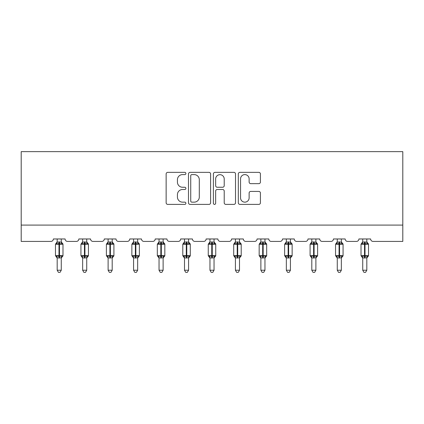 <?xml version="1.0" encoding="UTF-8"?>
<svg xmlns="http://www.w3.org/2000/svg" width="424" height="424" viewBox="0 0 424 424"><rect width="100%" height="100%" fill="white"/><g stroke="black" fill="none" stroke-linecap="round" stroke-linejoin="round"><path stroke-width="0.64" d="M185.887 173.474A1.124 1.124 0 0 0 184.763 172.356L167.745 172.356A1.601 1.601 0 0 0 166.139 173.957L166.139 202.794A1.601 1.601 0 0 0 167.745 204.394L184.763 204.394A1.124 1.124 0 0 0 185.887 203.276A1.124 1.124 0 0 0 184.763 202.153L182.564 202.153A5.125 5.125 0 0 1 177.433 197.028L177.433 194.621A5.125 5.125 0 0 1 182.564 189.496L184.763 189.496A1.124 1.124 0 0 0 185.887 188.373A1.124 1.124 0 0 0 184.763 187.254L182.564 187.254A5.125 5.125 0 0 1 177.433 182.124L177.433 179.723A5.125 5.125 0 0 1 182.564 174.598L184.763 174.598A1.124 1.124 0 0 0 185.887 173.474M258.82 183.65A1.601 1.601 0 0 0 260.421 182.044L260.421 173.957A1.601 1.601 0 0 0 258.82 172.356L239.915 172.356A1.601 1.601 0 0 0 238.315 173.957L238.315 202.794A1.601 1.601 0 0 0 239.915 204.394L258.82 204.394A1.601 1.601 0 0 0 260.421 202.794L260.421 193.021A1.601 1.601 0 0 0 258.82 191.42L250.732 191.42A1.601 1.601 0 0 0 249.127 193.021L249.127 197.865A4.288 4.288 0 0 1 244.844 202.153A4.288 4.288 0 0 1 240.556 197.865L240.556 178.88A4.288 4.288 0 0 1 244.844 174.598A4.288 4.288 0 0 1 249.127 178.88L249.127 182.044A1.601 1.601 0 0 0 250.732 183.65L258.82 183.65M402.8 225.096L402.8 151.649L21.2 151.649L21.2 241.42L50.907 241.42A2.449 2.449 0 0 0 53.355 238.972L65.105 238.972A2.449 2.449 0 0 0 67.554 241.42L76.368 241.42A2.449 2.449 0 0 0 78.816 238.972L90.566 238.972A2.449 2.449 0 0 0 93.015 241.42L101.829 241.42A2.449 2.449 0 0 0 104.278 238.972L116.028 238.972A2.449 2.449 0 0 0 118.476 241.42L127.29 241.42A2.449 2.449 0 0 0 129.739 238.972L141.489 238.972A2.449 2.449 0 0 0 143.937 241.42L152.751 241.42A2.449 2.449 0 0 0 155.2 238.972L166.95 238.972A2.449 2.449 0 0 0 169.399 241.42L178.213 241.42A2.449 2.449 0 0 0 180.661 238.972L192.417 238.972A2.449 2.449 0 0 0 194.86 241.42L203.674 241.42A2.449 2.449 0 0 0 206.122 238.972L217.878 238.972A2.449 2.449 0 0 0 220.326 241.42L229.14 241.42A2.449 2.449 0 0 0 231.584 238.972L243.339 238.972A2.449 2.449 0 0 0 245.788 241.42L254.601 241.42A2.449 2.449 0 0 0 257.05 238.972L268.8 238.972A2.449 2.449 0 0 0 271.249 241.42L280.063 241.42A2.449 2.449 0 0 0 282.511 238.972L294.261 238.972A2.449 2.449 0 0 0 296.71 241.42L305.524 241.42A2.449 2.449 0 0 0 307.972 238.972L319.723 238.972A2.449 2.449 0 0 0 322.171 241.42L330.985 241.42A2.449 2.449 0 0 0 333.434 238.972L345.184 238.972A2.449 2.449 0 0 0 347.632 241.42L356.446 241.42A2.449 2.449 0 0 0 358.895 238.972L370.645 238.972A2.449 2.449 0 0 0 373.094 241.42L402.8 241.42L402.8 225.096L21.2 225.096M210.601 173.957A1.601 1.601 0 0 0 208.995 172.356L190.09 172.356A1.601 1.601 0 0 0 188.489 173.957L188.489 202.794A1.601 1.601 0 0 0 190.09 204.394L208.995 204.394A1.601 1.601 0 0 0 210.601 202.794L210.601 173.957M215.005 172.356L233.91 172.356A1.601 1.601 0 0 1 235.511 173.957L235.511 202.794A1.601 1.601 0 0 1 233.91 204.394L225.817 204.394A1.601 1.601 0 0 1 224.217 202.794L224.217 191.097A1.601 1.601 0 0 0 222.616 189.496L217.247 189.496A1.601 1.601 0 0 0 215.646 191.097L215.646 203.276A1.124 1.124 0 0 1 214.523 204.394A1.124 1.124 0 0 1 213.399 203.276L213.399 173.957A1.601 1.601 0 0 1 215.005 172.356M191.855 174.598A1.124 1.124 0 0 0 190.731 175.716L190.731 201.029A1.124 1.124 0 0 0 191.855 202.153L194.176 202.153A5.125 5.125 0 0 0 199.301 197.028L199.301 179.723A5.125 5.125 0 0 0 194.176 174.598L191.855 174.598M224.217 178.96A4.288 4.288 0 0 0 219.929 174.677A4.288 4.288 0 0 0 215.646 178.96L215.646 185.648A1.601 1.601 0 0 0 217.247 187.254L222.616 187.254A1.601 1.601 0 0 0 224.217 185.648L224.217 178.96M57.187 270.226L61.268 270.226L60.044 272.351L58.417 272.351L57.187 270.226L57.187 257.84A1.797 1.712 180 0 0 56.249 256.345L56.599 255.82L58.984 256.393L58.984 255.661L59.477 255.661L59.477 243.503L61.862 244.076L62.45 243.471A0.816 0.816 0 0 1 62.985 244.235L55.475 244.235L55.475 255.661L58.984 255.661L58.984 243.503L56.599 244.076L56.249 243.551A1.797 1.712 0 0 0 57.187 242.046L61.273 242.131L61.268 238.972M61.268 270.226L61.273 257.766L58.984 258.009L58.984 256.393L59.477 256.393L59.477 255.661L62.985 255.661A0.816 0.816 0 0 1 62.45 256.425L61.268 258.115M61.268 257.85L61.268 257.85A1.797 1.712 180 0 1 62.211 256.345L61.862 255.82L59.477 256.393L59.477 258.009M58.984 258.009L57.187 257.85M57.187 238.972L57.187 242.056M56.599 244.076L56.837 243.381M61.862 244.076L61.273 242.131M61.273 257.766L61.862 255.82M57.187 257.766L56.599 255.82M82.653 270.226L86.729 270.226L85.505 272.351L83.878 272.351L82.653 270.226L82.653 257.84A1.797 1.712 180 0 0 81.71 256.345L82.06 255.82L84.445 256.393L84.445 255.661L84.938 255.661L84.938 243.503L87.323 244.076L87.911 243.471A0.816 0.816 0 0 1 88.446 244.235L80.936 244.235L80.936 255.661L84.445 255.661L84.445 243.503L82.06 244.076L81.71 243.551A1.797 1.712 0 0 0 82.653 242.046L86.735 242.131L86.729 238.972M86.729 270.226L86.735 257.766L84.445 258.009L84.445 256.393L84.938 256.393L84.938 255.661L88.446 255.661A0.816 0.816 0 0 1 87.911 256.425L86.729 258.115M86.729 257.85L86.729 257.85A1.797 1.712 180 0 1 87.673 256.345L87.323 255.82L84.938 256.393L84.938 258.009M84.445 258.009L82.653 257.85M82.653 238.972L82.653 242.056M82.06 244.076L82.298 243.381M87.323 244.076L86.735 242.131M86.735 257.766L87.323 255.82M82.648 257.766L82.06 255.82M108.115 270.226L112.196 270.226L110.966 272.351L109.339 272.351L108.115 270.226L108.115 257.84A1.797 1.712 180 0 0 107.171 256.345L107.521 255.82L109.906 256.393L109.906 255.661L110.399 255.661L110.399 243.503L112.784 244.076L113.372 243.471A0.816 0.816 0 0 1 113.908 244.235L106.398 244.235L106.398 255.661L109.906 255.661L109.906 243.503L107.521 244.076L107.171 243.551A1.797 1.712 0 0 0 108.115 242.046L112.196 242.131L112.196 238.972M112.196 270.226L112.196 257.766L109.906 258.009L109.906 256.393L110.399 256.393L110.399 255.661L113.908 255.661A0.816 0.816 0 0 1 113.372 256.425L112.196 258.115M112.196 257.85L112.196 257.85A1.797 1.712 180 0 1 113.134 256.345L112.784 255.82L110.399 256.393L110.399 258.009M109.906 258.009L108.115 257.85M108.115 238.972L108.115 242.056M107.521 244.076L107.76 243.381M112.784 244.076L112.196 242.131M112.196 257.766L112.784 255.82M108.109 257.766L107.521 255.82M133.576 270.226L137.657 270.226L136.427 272.351L134.8 272.351L133.576 270.226L133.576 257.84A1.797 1.712 180 0 0 132.632 256.345L132.982 255.82L135.367 256.393L135.367 255.661L135.86 255.661L135.86 243.503L138.245 244.076L138.834 243.471A0.816 0.816 0 0 1 139.369 244.235L131.859 244.235L131.859 255.661L135.367 255.661L135.367 243.503L132.982 244.076L132.632 243.551A1.797 1.712 0 0 0 133.576 242.046L137.657 242.131L137.657 238.972M137.657 270.226L137.657 257.766L135.367 258.009L135.367 256.393L135.86 256.393L135.86 255.661L139.369 255.661A0.816 0.816 0 0 1 138.834 256.425L137.657 258.115M137.657 257.85L137.657 257.85A1.797 1.712 180 0 1 138.6 256.345L138.245 255.82L135.86 256.393L135.86 258.009M135.367 258.009L133.576 257.85M133.576 238.972L133.576 242.056M132.982 244.076L133.221 243.381M138.245 244.076L137.657 242.131M137.657 257.766L138.245 255.82M133.571 257.766L132.982 255.82M159.037 270.226L163.118 270.226L161.894 272.351L160.261 272.351L159.037 270.226L159.037 257.84A1.797 1.712 180 0 0 158.094 256.345L158.444 255.82L160.834 256.393L160.834 255.661L161.321 255.661L161.321 243.503L163.706 244.076L164.295 243.471A0.816 0.816 0 0 1 164.83 244.235L157.32 244.235L157.32 255.661L160.834 255.661L160.834 243.503L158.444 244.076L158.094 243.551A1.797 1.712 0 0 0 159.037 242.046L163.118 242.131L163.118 238.972M163.118 270.226L163.118 257.766L160.834 258.009L160.834 256.393L161.321 256.393L161.321 255.661L164.83 255.661A0.816 0.816 0 0 1 164.295 256.425L163.118 258.115M163.118 257.85L163.118 257.85A1.797 1.712 180 0 1 164.062 256.345L163.706 255.82L161.321 256.393L161.321 258.009M160.834 258.009L159.037 257.85M159.037 238.972L159.037 242.056M158.444 244.076L158.682 243.381M163.706 244.076L163.118 242.131M163.118 257.766L163.706 255.82M159.037 257.766L158.444 255.82M184.498 270.226L188.579 270.226L187.355 272.351L185.723 272.351L184.498 270.226L184.498 257.84A1.797 1.712 180 0 0 183.555 256.345L183.905 255.82L186.295 256.393L186.295 255.661L186.783 255.661L186.783 243.503L189.173 244.076L189.756 243.471A0.816 0.816 0 0 1 190.291 244.235L182.786 244.235L182.786 255.661L186.295 255.661L186.295 243.503L183.905 244.076L183.555 243.551A1.797 1.712 0 0 0 184.498 242.046L188.579 242.131L188.579 238.972M188.579 270.226L188.579 257.766L186.295 258.009L186.295 256.393L186.783 256.393L186.783 255.661L190.291 255.661A0.816 0.816 0 0 1 189.756 256.425L188.579 258.115M188.579 257.85L188.579 257.85A1.797 1.712 180 0 1 189.523 256.345L189.173 255.82L186.783 256.393L186.783 258.009M186.295 258.009L184.498 257.85M184.498 238.972L184.498 242.056M183.905 244.076L184.149 243.381M189.173 244.076L188.579 242.131M188.579 257.766L189.173 255.82M184.498 257.766L183.905 255.82M209.959 270.226L214.041 270.226L212.816 272.351L211.184 272.351L209.959 270.226L209.959 257.84A1.797 1.712 180 0 0 209.016 256.345L209.366 255.82L211.756 256.393L211.756 255.661L212.244 255.661L212.244 243.503L214.634 244.076L215.217 243.471A0.816 0.816 0 0 1 215.752 244.235L208.248 244.235L208.248 255.661L211.756 255.661L211.756 243.503L209.366 244.076L209.016 243.551A1.797 1.712 0 0 0 209.959 242.046L214.041 242.131L214.041 238.972M214.041 270.226L214.041 257.766L211.756 258.009L211.756 256.393L212.244 256.393L212.244 255.661L215.752 255.661A0.816 0.816 0 0 1 215.217 256.425L214.041 258.115M214.041 257.85L214.041 257.85A1.797 1.712 180 0 1 214.984 256.345L214.634 255.82L212.244 256.393L212.244 258.009M211.756 258.009L209.959 257.85M209.959 238.972L209.959 242.056M209.366 244.076L209.61 243.381M214.634 244.076L214.041 242.131M214.041 257.766L214.634 255.82M209.959 257.766L209.366 255.82M235.421 270.226L239.502 270.226L238.277 272.351L236.645 272.351L235.421 270.226L235.421 257.84A1.797 1.712 180 0 0 234.477 256.345L234.827 255.82L237.217 256.393L237.217 255.661L237.705 255.661L237.705 243.503L240.095 244.076L240.678 243.471A0.816 0.816 0 0 1 241.214 244.235L233.709 244.235L233.709 255.661L237.217 255.661L237.217 243.503L234.827 244.076L234.477 243.551A1.797 1.712 0 0 0 235.421 242.046L239.502 242.131L239.502 238.972M239.502 270.226L239.502 257.766L237.217 258.009L237.217 256.393L237.705 256.393L237.705 255.661L241.214 255.661A0.816 0.816 0 0 1 240.678 256.425L239.502 258.115M239.502 257.85L239.502 257.85A1.797 1.712 180 0 1 240.445 256.345L240.095 255.82L237.705 256.393L237.705 258.009M237.217 258.009L235.421 257.85M235.421 238.972L235.421 242.056M234.827 244.076L235.071 243.381M240.095 244.076L239.502 242.131M239.502 257.766L240.095 255.82M235.421 257.766L234.827 255.82M260.882 270.226L264.963 270.226L263.739 272.351L262.106 272.351L260.882 270.226L260.882 257.84A1.797 1.712 180 0 0 259.939 256.345L260.294 255.82L262.679 256.393L262.679 255.661L263.166 255.661L263.166 243.503L265.557 244.076L266.139 243.471A0.816 0.816 0 0 1 266.68 244.235L259.17 244.235L259.17 255.661L262.679 255.661L262.679 243.503L260.294 244.076L259.939 243.551A1.797 1.712 0 0 0 260.882 242.046L264.963 242.131L264.963 238.972M264.963 270.226L264.963 257.766L262.679 258.009L262.679 256.393L263.166 256.393L263.166 255.661L266.68 255.661A0.816 0.816 0 0 1 266.139 256.425L264.963 258.115M264.963 257.85L264.963 257.85A1.797 1.712 180 0 1 265.906 256.345L265.557 255.82L263.166 256.393L263.166 258.009M262.679 258.009L260.882 257.85M260.882 238.972L260.882 242.056M260.294 244.076L260.532 243.381M265.557 244.076L264.963 242.131M264.963 257.766L265.557 255.82M260.882 257.766L260.294 255.82M286.343 270.226L290.424 270.226L289.2 272.351L287.573 272.351L286.343 270.226L286.343 257.84A1.797 1.712 180 0 0 285.4 256.345L285.755 255.82L288.14 256.393L288.14 255.661L288.633 255.661L288.633 243.503L291.018 244.076L291.606 243.471A0.816 0.816 0 0 1 292.141 244.235L284.631 244.235L284.631 255.661L288.14 255.661L288.14 243.503L285.755 244.076L285.4 243.551A1.797 1.712 0 0 0 286.343 242.046L290.429 242.131L290.424 238.972M290.424 270.226L290.429 257.766L288.14 258.009L288.14 256.393L288.633 256.393L288.633 255.661L292.141 255.661A0.816 0.816 0 0 1 291.606 256.425L290.424 258.115M290.424 257.85L290.424 257.85A1.797 1.712 180 0 1 291.368 256.345L291.018 255.82L288.633 256.393L288.633 258.009M288.14 258.009L286.343 257.85M286.343 238.972L286.343 242.056M285.755 244.076L285.993 243.381M291.018 244.076L290.429 242.131M290.429 257.766L291.018 255.82M286.343 257.766L285.755 255.82M311.804 270.226L315.885 270.226L314.661 272.351L313.034 272.351L311.804 270.226L311.804 257.84A1.797 1.712 180 0 0 310.866 256.345L311.216 255.82L313.601 256.393L313.601 255.661L314.094 255.661L314.094 243.503L316.479 244.076L317.067 243.471A0.816 0.816 0 0 1 317.603 244.235L310.092 244.235L310.092 255.661L313.601 255.661L313.601 243.503L311.216 244.076L310.866 243.551A1.797 1.712 0 0 0 311.804 242.046L315.891 242.131L315.885 238.972M315.885 270.226L315.891 257.766L313.601 258.009L313.601 256.393L314.094 256.393L314.094 255.661L317.603 255.661A0.816 0.816 0 0 1 317.067 256.425L315.885 258.115M315.885 257.85L315.885 257.85A1.797 1.712 180 0 1 316.829 256.345L316.479 255.82L314.094 256.393L314.094 258.009M313.601 258.009L311.804 257.85M311.804 238.972L311.804 242.056M311.216 244.076L311.454 243.381M316.479 244.076L315.891 242.131M315.891 257.766L316.479 255.82M311.804 257.766L311.216 255.82M337.271 270.226L341.346 270.226L340.122 272.351L338.495 272.351L337.271 270.226L337.271 257.84A1.797 1.712 180 0 0 336.327 256.345L336.677 255.82L339.062 256.393L339.062 255.661L339.555 255.661L339.555 243.503L341.94 244.076L342.528 243.471A0.816 0.816 0 0 1 343.064 244.235L335.554 244.235L335.554 255.661L339.062 255.661L339.062 243.503L336.677 244.076L336.327 243.551A1.797 1.712 0 0 0 337.271 242.046L341.352 242.131L341.346 238.972M341.346 270.226L341.352 257.766L339.062 258.009L339.062 256.393L339.555 256.393L339.555 255.661L343.064 255.661A0.816 0.816 0 0 1 342.528 256.425L341.346 258.115M341.346 257.85L341.346 257.85A1.797 1.712 180 0 1 342.29 256.345L341.94 255.82L339.555 256.393L339.555 258.009M339.062 258.009L337.271 257.85M337.271 238.972L337.271 242.056M336.677 244.076L336.916 243.381M341.94 244.076L341.352 242.131M341.352 257.766L341.94 255.82M337.266 257.766L336.677 255.82M362.732 270.226L366.813 270.226L365.583 272.351L363.956 272.351L362.732 270.226L362.732 257.84A1.797 1.712 180 0 0 361.789 256.345L362.138 255.82L364.523 256.393L364.523 255.661L365.016 255.661L365.016 243.503L367.401 244.076L367.99 243.471A0.816 0.816 0 0 1 368.525 244.235L361.015 244.235L361.015 255.661L364.523 255.661L364.523 243.503L362.138 244.076L361.789 243.551A1.797 1.712 0 0 0 362.732 242.046L366.813 242.131L366.813 238.972M366.813 270.226L366.813 257.766L364.523 258.009L364.523 256.393L365.016 256.393L365.016 255.661L368.525 255.661A0.816 0.816 0 0 1 367.99 256.425L366.813 258.115M366.813 257.85L366.813 257.85A1.797 1.712 180 0 1 367.751 256.345L367.401 255.82L365.016 256.393L365.016 258.009M364.523 258.009L362.732 257.85M362.732 238.972L362.732 242.056M362.138 244.076L362.377 243.381M367.401 244.076L366.813 242.131M366.813 257.766L367.401 255.82M362.727 257.766L362.138 255.82M59.477 241.887L59.477 243.503L58.984 243.503L58.984 241.887M62.211 243.551A1.797 1.712 0 0 1 61.268 242.046M84.938 241.887L84.938 243.503L84.445 243.503L84.445 241.887M87.673 243.551A1.797 1.712 0 0 1 86.729 242.046M110.399 241.887L110.399 243.503L109.906 243.503L109.906 241.887M113.134 243.551A1.797 1.712 0 0 1 112.196 242.046M135.86 241.887L135.86 243.503L135.367 243.503L135.367 241.887M138.6 243.551A1.797 1.712 0 0 1 137.657 242.046M161.321 241.887L161.321 243.503L160.834 243.503L160.834 241.887M164.062 243.551A1.797 1.712 0 0 1 163.118 242.046M186.783 241.887L186.783 243.503L186.295 243.503L186.295 241.887M189.523 243.551A1.797 1.712 0 0 1 188.579 242.046M212.244 241.887L212.244 243.503L211.756 243.503L211.756 241.887M214.984 243.551A1.797 1.712 0 0 1 214.041 242.046M237.705 241.887L237.705 243.503L237.217 243.503L237.217 241.887M240.445 243.551A1.797 1.712 0 0 1 239.502 242.046M263.166 241.887L263.166 243.503L262.679 243.503L262.679 241.887M265.906 243.551A1.797 1.712 0 0 1 264.963 242.046M288.633 241.887L288.633 243.503L288.14 243.503L288.14 241.887M291.368 243.551A1.797 1.712 0 0 1 290.424 242.046M314.094 241.887L314.094 243.503L313.601 243.503L313.601 241.887M316.829 243.551A1.797 1.712 0 0 1 315.885 242.046M339.555 241.887L339.555 243.503L339.062 243.503L339.062 241.887M342.29 243.551A1.797 1.712 0 0 1 341.346 242.046M365.016 241.887L365.016 243.503L364.523 243.503L364.523 241.887M367.751 243.551A1.797 1.712 0 0 1 366.813 242.046M62.985 255.661L62.985 244.235M57.187 258.115L55.475 255.661M57.187 241.781L55.475 244.235M62.45 243.471L61.268 241.781M88.446 255.661L88.446 244.235M82.653 258.115L80.936 255.661M82.653 241.781L80.936 244.235M87.911 243.471L86.729 241.781M113.908 255.661L113.908 244.235M108.115 258.115L106.398 255.661M108.115 241.781L106.398 244.235M113.372 243.471L112.196 241.781M139.369 255.661L139.369 244.235M133.576 258.115L131.859 255.661M133.576 241.781L131.859 244.235M138.834 243.471L137.657 241.781M164.83 255.661L164.83 244.235M159.037 258.115L157.32 255.661M159.037 241.781L157.32 244.235M164.295 243.471L163.118 241.781M190.291 255.661L190.291 244.235M184.498 258.115L182.786 255.661M184.498 241.781L182.786 244.235M189.756 243.471L188.579 241.781M215.752 255.661L215.752 244.235M209.959 258.115L208.248 255.661M209.959 241.781L208.248 244.235M215.217 243.471L214.041 241.781M241.214 255.661L241.214 244.235M235.421 258.115L233.709 255.661M235.421 241.781L233.709 244.235M240.678 243.471L239.502 241.781M266.68 255.661L266.68 244.235M260.882 258.115L259.17 255.661M260.882 241.781L259.17 244.235M266.139 243.471L264.963 241.781M292.141 255.661L292.141 244.235M286.343 258.115L284.631 255.661M286.343 241.781L284.631 244.235M291.606 243.471L290.424 241.781M317.603 255.661L317.603 244.235M311.804 258.115L310.092 255.661M311.804 241.781L310.092 244.235M317.067 243.471L315.885 241.781M343.064 255.661L343.064 244.235M337.271 258.115L335.554 255.661M337.271 241.781L335.554 244.235M342.528 243.471L341.346 241.781M368.525 255.661L368.525 244.235M362.732 258.115L361.015 255.661M362.732 241.781L361.015 244.235M367.99 243.471L366.813 241.781"/></g></svg>
